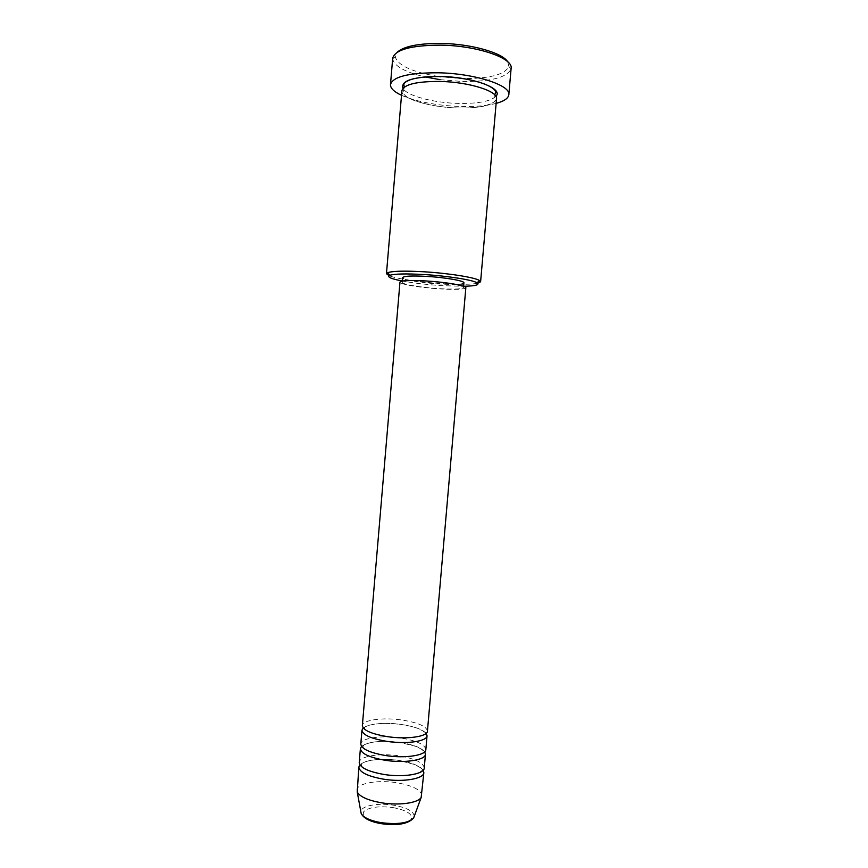 <?xml version="1.0" encoding="UTF-8"?>
<svg xmlns="http://www.w3.org/2000/svg" width="868" height="868" viewBox="0 0 868 868"><rect width="100%" height="100%" fill="white"/><g stroke="black" fill="none" stroke-linecap="round" stroke-linejoin="round"><path stroke-width="0.65" stroke-dasharray="4.34 3.25" d="M427.436 731.149C426.546 726.342 418.148 722.653 402.242 720.06C383.265 717.174 362.401 719.887 362.357 725.572M426.177 733.351C422.553 729.435 414.448 726.505 401.851 724.552C383.146 722.306 370.267 723.445 363.225 727.948M425.841 749.583C424.973 744.516 416.586 740.654 400.701 737.995C381.746 735.033 360.871 738.006 360.795 744.006M424.691 751.796C421.197 747.619 413.07 744.516 400.311 742.476C381.399 740.187 368.477 741.489 361.544 746.382M424.246 768.006C423.4 762.668 415.034 758.632 399.161 755.909C380.217 752.881 359.33 756.115 359.233 762.43M423.193 770.22C419.83 765.782 411.682 762.516 398.77 760.39C379.674 758.057 366.719 759.522 359.884 764.795M402.329 282.328L402.437 281.026C413.754 283.12 426.915 284.661 441.866 285.648L463.631 286.288L463.49 287.568C462.134 289.12 453.921 289.467 438.839 288.61C420.861 287.514 401.743 284.281 402.329 282.328C403.425 280.798 411.541 280.44 426.655 281.265C445.197 282.371 464.293 285.691 463.49 287.568M477.715 283.283C471.02 284.53 459.281 284.65 442.496 283.652C420.481 282.295 396.394 278.769 389.048 275.688M507.715 61.78L508.876 66.413C504.959 74.735 489.313 78.782 461.95 78.543L440.597 76.775M440.054 79.661L462.145 81.483C490.594 81.755 506.89 77.588 511.035 68.995L511.122 68.409M496.529 98.778C493.968 105.245 480.991 108.316 457.599 107.979C429.942 107.35 400.69 98.616 401.906 90.673M465.845 287.753C464.369 289.424 455.516 289.804 439.284 288.87C419.938 287.699 399.356 284.216 399.974 282.111M463.903 282.838C462.536 284.454 454.311 284.845 439.23 283.999C421.251 282.925 402.144 279.637 402.73 277.597M496.127 103.4C486.59 105.853 474.557 106.883 459.997 106.471C436.159 105.495 416.662 101.773 401.515 95.296M421.848 795.598C421.045 789.858 412.712 785.583 396.85 782.752C377.938 779.627 357.03 783.229 356.889 790.021M438.21 76.427C411.888 71.946 397.566 65.36 395.255 56.67L397.186 52.297M392.694 58.254L392.683 58.84C394.039 66.022 404.792 72.044 424.929 76.905M393.128 807.598C406.864 810.3 412.918 814.217 411.302 819.316C406.517 824.025 396.578 825.468 381.497 823.634C367.316 820.683 361.403 816.669 363.768 811.613C368.998 807.153 378.784 805.808 393.128 807.598M414.253 816.311C413.7 811.341 406.875 807.641 393.779 805.222C378.123 802.553 360.86 805.83 360.849 811.732M495.899 96.337C490.42 101.415 477.791 103.769 458 103.4C433.36 102.804 406.853 95.784 402.936 88.373M387.464 736.639C372.274 733.72 364.614 730.845 364.495 728.046C363.54 725.095 383.244 721.503 401.613 724.52C408.134 725.529 413.635 726.852 418.105 728.502L423.172 731.04L424.908 733.221C426.069 736.053 406.419 739.764 387.464 736.639M385.848 755.561C370.69 752.589 363.052 749.551 362.922 746.48C364.788 745.037 361.164 744.44 374.911 741.901C384.199 741.066 385.197 741.359 390.372 741.489L400.072 742.455L416.293 746.502L421.468 749.182L423.313 751.655C424.409 754.824 404.781 758.74 385.848 755.561M384.231 774.473C369.106 771.435 361.489 768.245 361.359 764.892C360.611 761.214 380.303 757.276 398.531 760.379L414.481 764.469L419.765 767.301L421.718 770.068C421.685 771.196 420.014 772.346 416.727 773.496L409.479 775.026C405.15 775.71 393.833 775.851 384.231 774.473M508.876 66.413L511.035 68.995M404.358 87.082L403.164 92.225C403.663 99.646 432.221 107.372 457.577 107.947C467.852 108.229 476.619 107.61 483.888 106.102C492.091 103.596 495.802 101.599 495.02 100.102L494.717 94.829M395.255 56.67L392.683 58.84"/><path stroke-width="1.3" d="M362.357 725.572C362.987 730.216 371.254 733.894 387.182 736.606C406.777 739.655 427.653 736.661 427.436 731.149L465.845 287.753C466.724 285.735 446.152 282.154 426.155 280.961C409.88 280.082 401.146 280.462 399.974 282.111L362.357 725.572M363.225 727.948L361.967 730.183C362.585 734.892 370.853 738.614 386.781 741.337C406.365 744.408 427.24 741.348 427.034 735.76L426.177 733.351M361.967 730.183L360.795 744.006C361.403 748.91 369.659 752.751 385.566 755.54C405.139 758.665 426.025 755.41 425.841 749.583L427.034 735.76M361.544 746.382L360.404 748.617C361.001 753.587 369.258 757.471 385.164 760.27C404.727 763.417 425.624 760.086 425.439 754.194L424.691 751.796M360.404 748.617L359.233 762.43C359.808 767.594 368.054 771.598 383.949 774.462C403.501 777.663 424.409 774.137 424.246 768.006L425.439 754.194M359.884 764.795L358.842 767.03C359.417 772.26 367.652 776.307 383.548 779.182C403.088 782.404 423.996 778.813 423.844 772.607L423.193 770.22M463.631 286.288C475.447 286.028 479.917 284.867 477.042 282.794C472.745 279.919 447.606 275.937 424.072 274.548C406.04 273.539 394.604 273.8 389.797 275.308C386.607 276.87 390.806 278.78 402.405 281.037L402.73 277.597C403.837 276.002 411.942 275.612 427.067 276.415C445.62 277.5 464.716 280.896 463.903 282.838L463.599 286.277M389.048 275.688L386.455 273.702L387.681 272.661C392.716 271.022 404.748 270.718 423.779 271.771C448.604 273.225 475.111 277.467 479.57 280.538L480.601 281.774L477.715 283.283M397.186 52.297C403.794 46.308 418.441 43.346 441.128 43.433C470.966 43.801 502.388 52.742 507.715 61.78M508.822 94.731L511.122 68.409C513.465 58.123 476.999 45.527 440.434 45.136C410.987 45.31 395.07 49.682 392.694 58.254L390.481 84.587C392.803 76.688 408.665 72.749 438.069 72.782C474.59 73.389 511.1 85.248 508.822 94.731C508.322 98.344 504.08 101.23 496.127 103.4M386.455 273.702L401.906 90.673C403.826 84.424 416.542 81.353 440.043 81.44C469.078 81.961 498.275 91.27 496.529 98.778L480.601 281.774M358.842 767.03L357.247 792.007C359.916 796.791 368.01 800.383 381.519 802.802C398.868 805.71 418.007 803.03 421.164 797.486L423.844 772.607M440.597 76.775L438.21 76.427M401.515 95.296C394.039 91.802 390.361 88.232 390.481 84.587M424.929 76.905L440.054 79.661M360.849 811.732L361.164 813.446C363.388 817.569 370.039 820.64 381.095 822.669C397.685 824.708 408.546 823.135 413.656 817.938L414.253 816.311M402.936 88.373C400.658 80.605 413.168 76.644 440.467 76.471C473.158 76.992 504.015 88.601 495.899 96.337M421.164 797.486L413.656 817.938C408.199 823.992 397.381 825.891 381.204 823.656C370.289 821.768 363.605 818.361 361.164 813.446L357.247 792.007M477.042 282.794L479.57 280.538M494.717 94.829L495.726 92.475C496.138 91.704 495.01 88.189 484.04 83.838C471.997 79.574 457.49 77.133 440.499 76.514C427.62 76.286 417.551 77.36 410.293 79.748C403.045 82.916 404.727 82.97 403.772 84.587L404.358 87.082M389.797 275.308L387.681 272.661"/></g></svg>
